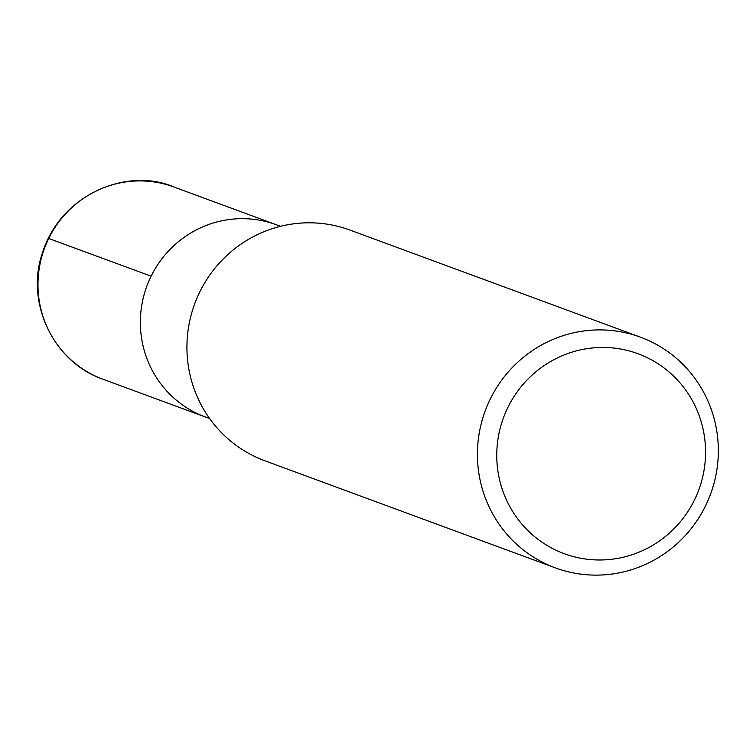 <?xml version="1.0" encoding="UTF-8"?>
<svg xmlns="http://www.w3.org/2000/svg" width="756" height="756" viewBox="0 0 756 756"><rect width="100%" height="100%" fill="white"/><g stroke="black" fill="none" stroke-linecap="round" stroke-linejoin="round"><path stroke-width="1.13" d="M151.115 276.186A102.457 100.104 -69.8 0 1 276.186 224.712A102.457 100.104 110.2 0 0 146.825 286.203A102.457 100.104 110.2 0 0 205.301 416.962A102.457 100.104 -69.8 0 1 151.115 276.186L48.271 238.32M640.408 337.157L349.915 230.06A122.944 120.119 110.2 0 0 194.679 303.855A122.944 120.119 110.2 0 0 264.855 460.763L555.348 567.869A122.944 120.119 -69.8 0 1 490.332 398.932A122.944 120.119 -69.8 0 1 640.408 337.157A122.944 120.119 -69.8 0 1 705.424 506.085A122.944 120.119 -69.8 0 1 555.348 567.869M507.947 407.286A106.549 104.101 110.2 0 0 607.03 559.714A106.549 104.101 110.2 0 0 688.489 394.159A106.549 104.101 110.2 0 0 507.947 407.286M280.533 226.309L173.795 186.959A102.457 100.104 110.2 0 0 44.434 248.459A102.457 100.104 110.2 0 0 102.91 379.21L209.648 418.569M173.795 186.959C128.832 167.246 60.915 192.846 42.175 253.666C25.628 302.504 52.986 361.907 102.91 379.21"/></g></svg>
